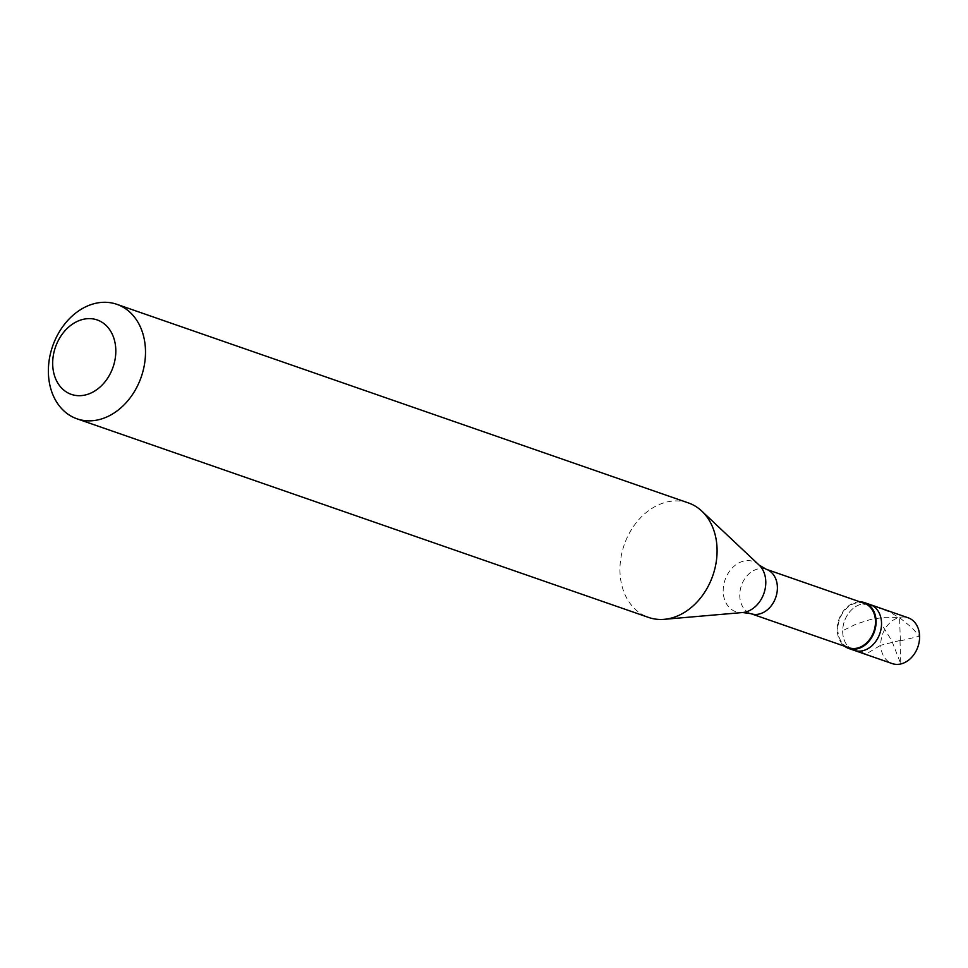 <?xml version="1.0" encoding="UTF-8"?>
<svg xmlns="http://www.w3.org/2000/svg" width="968" height="968" viewBox="0 0 968 968"><rect width="100%" height="100%" fill="white"/><g stroke="black" fill="none" stroke-linecap="round" stroke-linejoin="round"><path stroke-width="0.73" stroke-dasharray="4.84 3.63" d="M900.18 640.453L880.771 645.232A24.248 18.767 -70.8 0 0 892.23 663.588M842.692 632.007A24.248 18.767 -70.8 0 0 854.151 650.363A24.248 18.767 -70.8 0 1 842.692 632.007A24.248 18.767 109.2 0 1 870.063 604.552A24.248 18.767 109.2 0 0 842.692 632.007M861.726 651.028L863.783 653.666L866.626 653.715L880.771 645.232A24.248 18.767 109.2 0 1 908.141 617.79M859.983 601.854A24.248 18.767 109.2 0 0 837.247 630.107A24.248 18.767 -70.8 0 0 844.568 646.225M864.376 603.379A23.486 18.174 109.2 0 0 837.852 629.974A23.486 18.174 -70.8 0 0 848.96 647.749M688.417 502.936A60.609 46.9 109.2 0 0 619.98 571.543A60.609 46.9 -70.8 0 0 648.62 617.439M899.986 640.731L900.833 663.963L891.661 640.538L881.703 624.433M900.192 640.925L919.6 636.145L911.65 627.458L900.228 618.189L889.374 611.897L875.193 606.5L862.839 604.008M900.373 640.635L899.538 617.415L884.764 617.281L870.764 619.423L856.244 624.045L842.862 630.604M766.281 569.293A23.486 18.174 109.2 0 0 739.77 595.889A23.486 18.174 -70.8 0 0 750.865 613.664M759.106 565.07A26.584 20.57 109.2 0 0 735.728 564.889A26.584 20.57 109.2 0 0 723.205 591.569A26.584 20.57 -70.8 0 0 742.613 612.526"/><path stroke-width="1.45" d="M848.706 648.463L892.23 663.588A24.248 18.767 -70.8 0 0 919.6 636.145A24.248 18.767 109.2 0 0 908.141 617.79L870.063 604.552A24.248 18.767 109.2 0 1 881.521 622.908A24.248 18.767 -70.8 0 1 854.151 650.363A24.248 18.767 -70.8 0 0 881.521 622.908A24.248 18.767 109.2 0 0 870.063 604.552L864.63 602.665A24.248 18.767 109.2 0 1 876.088 621.02A24.248 18.767 -70.8 0 1 848.706 648.463A24.248 18.767 -70.8 0 1 844.568 646.225M750.865 613.664L848.96 647.749A23.486 18.174 -70.8 0 0 875.471 621.166A23.486 18.174 109.2 0 0 864.376 603.379L766.281 569.293A23.486 18.174 109.2 0 1 777.389 587.08A23.486 18.174 -70.8 0 1 750.865 613.664L742.613 612.526A26.584 20.57 -70.8 0 0 765.785 581.599A26.584 20.57 109.2 0 0 759.106 565.07L701.824 511.128A60.609 46.9 109.2 0 1 717.058 548.82A60.609 46.9 -70.8 0 1 664.217 619.326A60.609 46.9 -70.8 0 1 648.62 617.439L77.041 418.829A60.609 46.9 -70.8 0 0 145.478 350.21A60.609 46.9 109.2 0 0 116.838 304.315A60.609 46.9 109.2 0 0 48.4 372.934A60.609 46.9 -70.8 0 0 77.041 418.829M52.695 364.549A39.398 30.492 -70.8 0 0 85.305 394.98A39.398 30.492 -70.8 0 0 115.797 349.775A39.398 30.492 109.2 0 0 83.188 319.331A39.398 30.492 109.2 0 0 52.695 364.549M859.983 601.854A24.248 18.767 109.2 0 1 864.63 602.665M116.838 304.315L688.417 502.936A60.609 46.9 109.2 0 1 701.824 511.128M742.613 612.526L664.217 619.326M766.281 569.293L759.106 565.07"/></g></svg>
